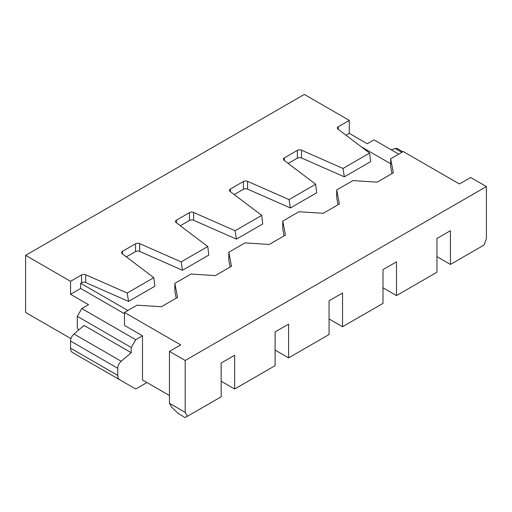 <?xml version="1.0" encoding="UTF-8"?>
<svg xmlns="http://www.w3.org/2000/svg" width="512" height="512" viewBox="0 0 512 512"><rect width="100%" height="100%" fill="white"/><g stroke="black" fill="none" stroke-linecap="round" stroke-linejoin="round"><path stroke-width="0.77" d="M338.048 204.736L336.698 197.728L336.698 189.946L339.392 203.962L323.206 213.306L298.931 211.744L282.752 221.088L285.446 235.104L269.261 244.448L244.986 242.893L228.8 252.237L228.8 260.026L230.15 267.034M182.496 270.266L181.146 261.888L139.693 243.642A3.181 1.837 0 0 0 135.52 243.802L135.52 251.59A3.181 1.837 0 0 1 139.693 251.424L182.496 270.266L208.787 255.091L207.757 246.528L176.147 222.592A3.181 1.837 0 0 1 175.494 221.478A3.181 1.837 0 0 1 176.429 220.179L189.466 212.653L189.466 220.442A3.181 1.837 0 0 1 193.638 220.282L236.442 239.123L262.733 223.942L261.702 215.379L230.093 191.443A3.181 1.837 0 0 1 229.446 190.336A3.181 1.837 0 0 1 230.374 189.037L243.411 181.51A3.181 1.837 0 0 1 247.59 181.344L289.043 199.597L290.394 207.974L316.678 192.8L315.648 184.23L284.045 160.301A3.181 1.837 180 0 1 283.392 159.187A3.181 1.837 180 0 1 284.32 157.888L284.32 160.512M131.245 352.685L84.045 325.427L74.003 334.01L121.203 361.261L131.245 352.685L131.245 347.494L77.299 316.346L77.299 327.763L78.624 330.061M77.299 316.346L81.792 308.557L88.538 304.666L70.554 294.285L70.554 281.306L81.568 274.944L81.568 282.733A3.181 1.837 0 0 1 85.747 282.573L128.55 301.414L154.835 286.24L153.811 277.67L127.2 293.037L128.55 301.414M383.002 287.795L396.486 295.584L396.486 261.837L383.002 269.626L383.002 303.366L342.541 326.726L342.541 292.986L329.056 300.774L329.056 334.515L288.595 357.875L275.104 350.086M396.486 295.584L436.947 272.224L436.947 238.483L450.432 230.694L450.432 264.435L484.154 244.966L486.4 238.483L486.4 186.566L470.662 177.485L459.424 183.974L403.232 151.533L390.643 158.797L393.344 172.813L377.158 182.157L352.883 180.602L336.698 189.946M187.443 416.275L185.197 417.574L178.451 413.677L171.706 407.187L169.459 403.296L185.197 412.378L187.443 416.275L221.158 396.806L221.158 363.066L234.643 355.277L234.643 389.018L275.104 365.664L275.104 331.917L288.595 324.134L288.595 357.875M185.197 412.378L185.197 360.467L486.4 186.566M126.349 256.883L135.52 251.59M153.811 277.67L122.202 253.741A3.181 1.837 0 0 1 121.549 252.627A3.181 1.837 0 0 1 122.483 251.328L135.52 243.802M261.702 215.379L235.098 230.739L193.638 212.493A3.181 1.837 0 0 0 189.466 212.653M234.643 389.018L221.158 381.235M228.8 252.237L231.501 266.253L215.315 275.597L191.04 274.035L174.854 283.379L177.549 297.395L161.37 306.739L137.088 305.184L124.506 312.454L124.506 325.427L142.483 335.814L142.483 379.936L146.982 382.534L135.744 389.018L72.531 352.525A9.536 5.504 -60 0 1 70.554 348.16L70.554 341.05L117.76 368.301L117.76 375.411L70.554 348.16M169.459 395.507L142.483 379.936M124.506 312.454L180.698 344.896L169.459 351.386L169.459 403.296M284.096 235.885L282.752 228.877L282.752 221.088M391.994 173.594L390.643 166.586L390.643 158.797M361.21 146.739L390.643 163.731M344.339 176.832L370.624 161.651L369.6 153.088L342.989 168.448L301.536 150.202L301.536 157.984L344.339 176.832L342.989 168.448M284.32 157.888L297.357 150.362L297.357 158.15A3.181 1.837 180 0 1 301.536 157.984M297.357 158.15L288.192 163.443M290.394 207.974L247.59 189.133A3.181 1.837 0 0 0 243.411 189.293L234.246 194.586M180.294 225.734L189.466 220.442M124.506 313.747L80.672 288.442L80.672 283.251L81.568 282.733M80.672 283.251L127.872 310.502M174.854 283.379L174.854 291.168L176.205 298.176M235.098 230.739L236.442 239.123M70.963 338.643L25.6 312.454L25.6 255.354L70.554 281.306M119.738 379.776A9.536 5.504 -60 0 1 117.76 375.411M131.245 347.494L135.744 339.706L142.483 335.814M121.203 361.261A6.355 3.674 120 0 0 117.76 368.301M127.2 293.037L85.747 274.784A3.181 1.837 0 0 0 81.568 274.944M369.6 153.088L337.99 129.152A3.181 1.837 180 0 1 337.338 128.038A3.181 1.837 180 0 1 338.272 126.746L349.286 120.384L304.326 94.426L25.6 255.354M185.197 360.467L169.459 351.386M329.056 318.944L342.541 326.726M315.648 184.23L289.043 199.597M80.672 288.442L70.554 294.285M81.792 308.557L135.744 339.706M297.357 150.362A3.181 1.837 180 0 1 301.536 150.202M181.146 261.888L207.757 246.528M74.003 334.01A6.355 3.674 120 0 0 70.554 341.05M349.286 120.384L349.286 133.363L367.264 143.744L374.01 139.853L398.733 154.125M402.81 151.776L397.421 148.666A6.355 3.674 -60 0 0 395.29 148.518L391.168 149.754M346.029 135.238L349.286 133.363M436.947 256.646L450.432 264.435M139.693 243.642L139.693 251.424M122.483 251.328L122.483 253.952M193.638 212.493L193.638 220.282M230.374 191.661L230.374 189.037M247.59 189.133L247.59 181.344M176.429 220.179L176.429 222.803M243.411 189.293L243.411 181.51M85.747 274.784L85.747 282.573M338.272 126.746L338.272 129.363M395.29 148.518L401.869 152.314"/></g></svg>
